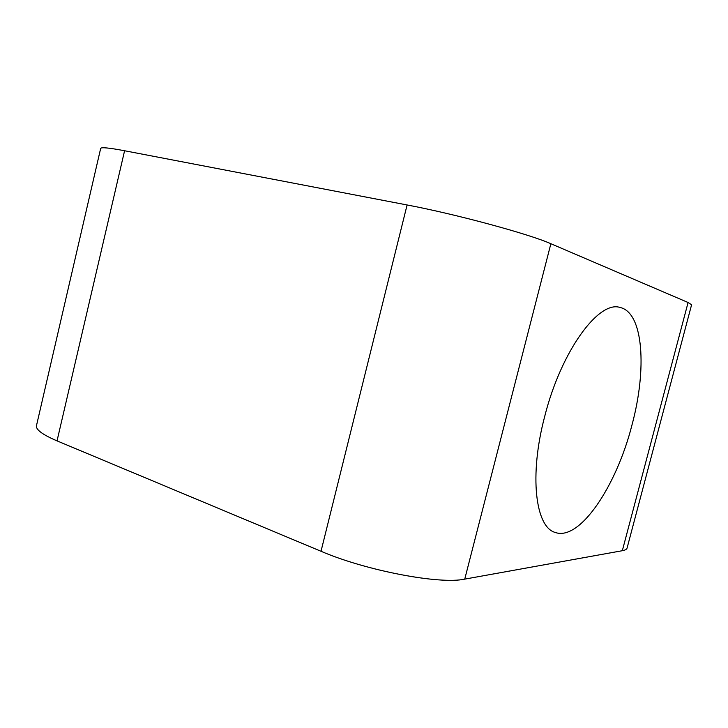 <?xml version="1.0" encoding="UTF-8"?>
<svg xmlns="http://www.w3.org/2000/svg" width="728" height="728" viewBox="0 0 728 728"><rect width="100%" height="100%" fill="white"/><g stroke="black" fill="none" stroke-linecap="round" stroke-linejoin="round"><path stroke-width="1.09" d="M550.869 243.725C529.575 234.143 455.746 214.114 407.098 204.968L124.588 150.751C109.118 147.829 101.147 147.056 100.673 148.43L36.464 425.707C35.718 429.629 42.57 434.689 57.03 440.877L321.012 551.269C366.148 570.697 439.967 584.666 464.746 579.124L622.322 550.714C625.161 550.186 626.753 549.285 627.09 548.02L691.591 304.777L688.087 302.502L550.869 243.725L464.746 579.124M544.662 416.598C529.029 475.52 535.444 527.163 555.118 532.414C579.697 541.55 616.47 486.031 631.931 425.17C647.101 369.342 643.516 312.394 619.992 307.453C598.644 300.255 561.033 351.242 544.662 416.598M407.098 204.968L321.012 551.269M57.03 440.877L124.588 150.751M622.322 550.714L688.087 302.502"/></g></svg>
